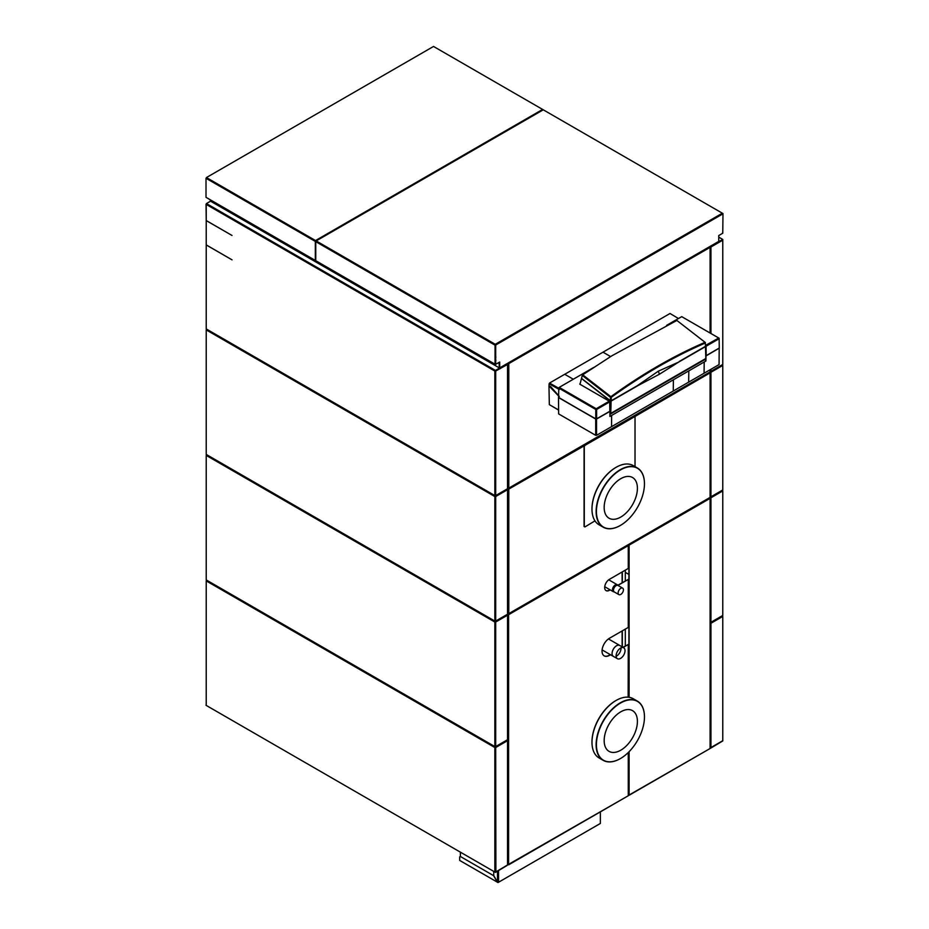 <?xml version="1.0" encoding="UTF-8"?>
<svg xmlns="http://www.w3.org/2000/svg" width="929" height="929" viewBox="0 0 929 929"><rect width="100%" height="100%" fill="white"/><g stroke="black" fill="none" stroke-linecap="round" stroke-linejoin="round"><path stroke-width="1.39" d="M705.901 361.021L706.005 355.923L719.197 348.212L719.058 364.586L596.546 435.318L596.546 419.025L609.889 411.419L609.9 416.447L705.901 361.021L705.006 359.477M610.759 412L609.877 412.499M558.608 395.975L548.969 385.941L549.329 404.626L558.608 409.979M595.698 435.318L558.643 413.916L558.503 397.554L595.698 419.037L595.698 435.318L596.546 435.318M599.391 433.68L713.066 368.047M573.251 422.37L587.488 430.58M601.667 389.53L600.947 389.936M582.297 400.713L581.449 401.2M691.629 349.223L690.816 348.758M692.546 348.793L691.733 348.329M711.451 343.173L710.615 342.685M573.286 379.218L564.727 374.282L549.503 383.062L559.699 388.752M559.792 388.694L560.64 388.206M670.448 313.747L678.449 318.508L670.018 313.491L602.991 352.184L610.608 356.573L602.991 352.196L564.739 374.282M705.471 345.46L718.709 338.005L681.723 316.65L666.581 325.359M593.503 367.559L559.212 387.381L596.197 408.737L609.273 401.189L579.766 384.153L580.265 383.236M587.883 378.835L587.174 379.241M559.27 396.404L550.792 386.731L549.027 385.756L549.085 383.793L559.281 389.483M596.615 418.828L596.615 409.468L609.703 401.909L609.842 411.28L596.615 418.828M558.573 397.345L558.793 388.113L595.779 409.468L595.779 418.828A2018.508 1165.372 0 0 1 563.055 399.993A2018.485 1165.361 0 0 1 558.573 397.345M719.267 347.527L719.139 338.237L682.153 316.894M706.063 346.273L719.139 338.725L719.267 348.015L706.203 355.644L706.063 346.273M698.829 345.054L699.642 345.53M705.959 349.919L705.471 346.064M702.916 344.078L702.231 343.533M606.335 402.884L607.171 403.372M609.738 404.858L610.272 401.014L581.484 378.509L580.091 383.886M609.865 414.067A1.498 0.859 -120 0 0 610.446 414.067A1.498 0.859 -120 0 0 610.759 413.382L609.865 413.893M676.347 363.529A955.686 551.768 120 0 0 679.145 361.811L705.471 346.622L705.819 358.501A1.498 0.859 60 0 1 705.506 359.186L610.446 414.067M705.819 358.501L610.759 413.382L611.108 401.096L637.433 385.907A955.686 551.768 120 0 0 641.265 383.816M582.715 374.817L611.863 355.795L676.869 320.447L705.041 342.313C673.641 355.853 642.253 373.981 610.887 396.683L582.715 374.817M675.627 364.029L659.451 374.213L658.313 371.182L677.926 362.415A272.952 156.943 -0.2 0 1 675.627 364.017M679.192 361.52L705.483 346.343L705.343 343.022C673.978 356.55 642.624 374.654 611.282 397.322L611.166 400.794L637.468 385.605L658.313 371.182M637.468 385.605L639.024 384.885A272.952 156.943 -0.2 0 0 641.8 383.549L659.451 374.213M581.542 378.37L582.274 375.444L610.446 397.31L610.33 400.713L581.542 378.37M705.459 345.751L705.343 342.522L677.171 320.679M702.463 343.44L703.16 343.974M495.691 789.29L495.052 789.65M495.691 793.436L495.052 793.796M495.691 784.889L495.052 785.26M495.052 788.675L495.691 788.303M495.691 857.641L495.052 857.281M628.898 790.265L628.259 790.625M495.052 794.295L495.691 793.923M628.898 790.509L628.259 790.869M495.691 857.885L495.052 857.525M372.483 676.649A23.922 13.807 0 0 0 373.33 676.405M495.052 624.358L495.691 624.729M495.691 624.242L495.052 623.87M495.691 635.715L495.052 636.075L495.691 635.715M399.273 691.373L398.634 691.745L399.273 691.373M397.786 691.257L398.425 690.886M495.052 635.099L495.691 634.739M495.691 631.314L495.052 631.685M395.464 689.179L394.837 689.55M398.007 691.373L398.634 691.013M495.052 635.343L495.691 634.983M495.052 636.818L495.691 636.446M485.913 742.132A49.342 28.485 0 0 0 486.645 741.83M495.052 737.243A49.342 28.485 0 0 0 495.691 736.802M542.629 109.436L315.535 240.553L206.435 177.555L433.529 46.45L543.268 109.808L316.174 240.913L315.965 241.772M319.773 263.012L319.982 263.871M206.644 177.683L315.535 240.797L542.42 109.564M315.326 260.201L315.535 241.285L206.226 178.414M210.244 199.781L210.244 201.001L319.553 264.115L319.553 262.884M315.755 260.689L495.052 364.214L495.052 345.17L315.755 241.645L315.755 260.689L206.435 197.575M206.017 178.287L206.017 197.331L315.326 260.445L315.326 241.401L206.017 178.287M541.363 110.911L318.078 239.821M543.268 109.808L722.356 213.205L495.262 344.311L316.174 240.913M316.383 241.041L495.262 344.554L722.147 213.322M722.356 213.449L722.774 213.937L495.691 345.042L495.691 364.331L499.709 362.02L499.709 367.872L718.756 241.401L718.756 235.548L722.774 233.225L722.565 232.61M706.493 223.332L705.866 222.972M697.191 228.708L696.553 228.337M701.848 226.026L701.209 225.654M722.565 233.342L718.976 235.42M705.866 223.703L705.227 223.332M702.266 225.782L701.627 225.41M722.356 213.205L722.983 213.565L722.774 232.494M319.982 263.139L319.982 264.359L499.279 367.872L499.07 362.38L495.471 364.458L316.174 260.933M495.9 360.545L495.262 360.185M495.052 363.971L495.262 345.042L315.965 241.528M615.044 302.018L614.406 301.646M592.632 289.07L591.994 288.71M710.406 246.231L722.565 239.577L722.565 240.309L710.94 247.021L710.94 333.499M710.94 369.277L710.94 371.298L722.774 364.458L722.774 239.45L710.615 246.104M591.576 288.954L592.214 289.314M613.988 301.89L614.626 302.262M608.913 305.56L608.274 305.188M586.501 292.612L585.862 292.252M613.14 303.109L612.513 302.749M590.728 290.173L590.089 289.813M718.756 237.127L722.565 239.334M688.203 233.167L688.842 233.527M687.994 233.284L688.633 233.655M683.338 235.966L683.976 236.338M709.048 247.009L709.768 246.591M687.355 233.655L687.994 234.015M206.226 204.415L495.052 370.926L495.052 495.935L207.283 329.54M206.226 244.942L232.018 259.841L206.226 244.896L206.226 220.579L232.018 235.467L206.226 220.533L206.017 204.299L494.843 371.043L494.843 495.563L206.226 328.936L206.226 244.896M506.886 364.087L507.524 364.458L507.524 488.735L495.691 495.563L495.691 371.043L507.524 364.458L508.581 365.074M507.106 363.727L495.471 370.683L206.644 203.683M495.262 356.643L495.9 357.015M507.211 363.541L495.471 370.439L206.435 203.556L210.558 201.175M206.226 205.634L206.226 220.045M207.283 455.036L495.052 621.431L495.052 496.423L206.435 330.027M206.226 329.911L206.226 454.432L494.843 621.06L494.843 496.539L206.226 329.911L206.644 329.18M495.691 621.06L507.524 614.22L507.524 489.711L495.691 496.539L495.691 621.06M615.253 426.655L616.101 427.143M614.197 428.246L613.349 427.758M508.581 367.269L507.524 366.653M505.62 365.561L504.993 365.19M608.704 431.416L607.856 430.928L608.704 431.416M508.581 373.621L507.524 373.005L508.581 373.621M500.127 368.732L499.488 368.36L500.127 368.732M504.145 365.678L504.772 366.049M507.524 367.629L508.581 368.244M612.513 428.246L613.349 428.733M722.147 490.315L722.565 491.046M710.093 488.004L710.94 488.491M722.356 490.198L722.774 490.93L710.94 497.77L710.94 622.279L722.774 615.451L722.774 490.93M710.94 608.367L710.093 607.88M628.898 561L628.259 560.64M615.044 553.01L614.406 552.639M508.581 491.546L507.524 490.93M506.468 490.315L505.62 489.827M495.691 484.09L495.052 483.73M628.898 568.083L628.259 567.712M608.913 556.541L608.274 556.181M508.581 498.618L507.524 498.014M500.336 493.856L499.488 493.369M495.691 491.174L495.052 490.814M710.94 613.5L710.093 613.001M495.052 484.218L495.691 484.578M505.202 490.071L506.05 490.558M507.524 491.418L508.581 492.033M613.988 552.883L614.626 553.254M628.259 561.128L628.898 561.488M710.093 608.367L710.94 608.855M495.052 497.154L495.691 497.526L495.052 497.154M507.524 504.354L508.581 504.97L507.524 504.354M602.782 559.351L603.42 559.722L602.782 559.351M625.298 572.357L628.898 574.436L625.298 572.357M495.052 491.789L495.691 492.149M498.641 493.856L499.488 494.344M507.524 498.989L508.581 499.593M607.438 556.668L608.065 557.028M628.05 568.571L628.898 569.059M495.052 746.44L495.052 621.919L206.435 455.524M206.226 455.407L206.226 579.928L494.843 746.556L494.843 622.035L206.226 455.407L206.644 454.676M495.691 746.556L507.524 739.716L507.524 615.207L495.691 622.035L495.691 746.556M722.356 364.702L722.774 365.434L710.94 372.274L710.94 496.794L722.774 489.955L722.774 365.434M722.147 364.818L722.565 365.561M710.94 482.871L710.093 482.383M710.94 488.004L710.093 487.516M710.093 482.871L710.94 483.359M603.838 308.486L603.2 308.114M581.426 295.55L580.788 295.178M585.015 292.74L585.653 293.099M607.438 305.676L608.065 306.047M495.052 618.993L495.691 619.353M497.166 620.212L498.014 620.7M628.259 695.902L628.898 696.262M495.691 622.778L495.052 622.407M722.147 615.811L722.565 616.542M710.94 733.864L710.093 733.376M628.898 686.496L628.259 686.136M495.691 609.587L495.052 609.227M722.356 740.947L710.94 747.531L710.94 623.266L722.774 616.426L722.774 740.947L710.72 747.903L710.093 747.531M722.774 616.426L722.356 615.695M722.356 741.191L710.72 748.147L710.093 747.775M495.052 609.714L495.691 610.074M628.259 686.624L628.898 686.984M710.093 733.864L710.94 734.351M206.435 581.02L495.052 747.415L494.843 871.808L495.471 872.168L507.106 865.213M495.691 858.628L495.052 858.257M206.226 704.194L206.017 705.297L494.843 872.052L494.843 747.531L206.226 580.904L206.226 703.95M206.226 580.904L206.644 580.172M218.06 586.756L218.06 587.488M218.907 587.976L218.907 587.244M222.925 590.298L222.925 589.567M507.106 865.456L495.471 872.412L206.435 705.541M495.691 849.35L495.052 848.978M495.052 852.392L495.691 852.764M495.9 871.925L495.691 747.531L507.524 740.692L507.524 864.969L495.9 871.925M507.524 475.915L508.581 475.3M507.954 613.128L508.581 612.757M507.524 607.508L508.581 606.904M585.978 444.538L508.581 488.979L508.802 613.372M632.486 417.678L709.884 373.005M586.187 444.666L508.802 489.095L508.802 613.616L710.093 497.398L710.093 372.877L632.707 417.806M508.581 484.09L507.524 484.706M507.524 481.28L508.581 480.676M598.996 387.451L598.288 387.869M579.162 398.913L578.326 399.389M550.409 405.253L558.608 410.119M569.442 394.268L570.278 393.78M590.705 381.993L591.425 381.575M710.093 333.012L710.093 247.381L508.802 363.599L508.802 488.12L710.093 371.902L710.093 369.777M709.884 247.509L508.581 363.483L508.802 487.876M584.701 526.824L584.074 526.453L584.074 446.373L584.701 445.27L634.391 416.831L584.922 445.397L584.283 446.489L584.283 526.569L584.922 526.94L594.978 520.867M635.03 466.625L635.03 417.191L634.391 416.831M622.128 646.863L622.128 630.954M622.128 582.727L622.128 571.985M622.128 548.911L622.128 548.18M625.298 546.357L625.298 547.088M625.298 570.151L625.298 580.904M625.298 629.119L625.298 645.969M622.337 646.99L622.337 630.826M622.337 582.611L622.337 571.869M622.337 548.795L622.337 548.064M629.107 697.296L629.107 545.126L710.093 498.374L710.093 748.507L629.107 795.27L629.107 751.677M709.884 748.635L628.259 795.514M628.898 751.898L629.107 795.027M709.884 498.501L628.898 545.009L628.898 697.261M703.532 501.915L703.532 501.184M706.493 500.208L706.493 499.477M507.524 610.934L507.524 861.555M504.993 615.695L504.993 616.67M504.993 741.179L504.993 742.166M628.05 545.741L508.372 614.592L508.581 864.609M609.97 589.752L609.227 590.182A6.724 3.89 -60 0 1 605.975 590.565M628.05 579.557L617.785 585.247M610.295 654.631L609.227 655.247A10.463 6.038 -60 0 1 604.105 655.816M628.05 644.621L622.941 647.327M628.259 752.525L628.259 795.758L508.581 864.853L508.581 614.708L628.259 545.613L628.259 568.443L609.447 579.313A6.724 3.89 -60 0 0 604.686 587.558A6.724 3.89 -60 0 0 609.447 590.298L610.19 589.869M628.143 697.18L628.259 644.505L623.15 647.455M610.504 654.759L609.447 655.363A10.463 6.038 -60 0 1 602.038 651.09A10.463 6.038 -60 0 1 609.447 638.269L628.259 627.412L628.259 579.429L617.913 585.409M628.05 795.874L507.524 864.969M224.33 591.111L224.33 590.379M289.616 628.074L288.977 628.434M225.387 591.715L225.387 590.983M288.559 627.458L287.92 627.83M596.43 511.542A33.967 19.614 120 0 0 632.452 514.759A33.967 19.614 120 0 0 632.452 466.718A33.967 19.614 120 0 0 596.43 511.542M644.459 483.719A34.176 19.73 120 0 0 644.459 483.637A34.176 19.73 120 0 0 637.387 467.984A34.176 19.73 120 0 0 611.05 477.146A34.176 19.73 120 0 0 596.128 511.542A34.176 19.73 120 0 0 603.2 527.184A34.176 19.73 120 0 0 620.375 525.454M637.387 467.984L633.241 465.592A34.176 19.73 120 0 0 606.904 474.754A34.176 19.73 120 0 0 591.982 509.15A34.176 19.73 120 0 0 599.066 524.792L603.2 527.184M615.939 467.415A33.583 19.393 120 0 0 591.982 508.662A33.583 19.393 120 0 0 591.982 508.906M604.164 507.466A23.504 13.575 120 0 0 629.096 509.696A23.504 13.575 120 0 0 629.096 476.449A23.504 13.575 120 0 0 604.164 507.466M674.977 518.405L674.977 517.674M689.237 510.172L689.237 509.44M507.524 505.631L508.581 505.028M514.283 610.446L514.283 611.177M500.034 618.551L500.034 619.527M500.069 744.024L500.069 745.012M628.898 659.88L628.259 660.252M495.691 731.611L495.052 730.624M495.052 730.252L495.691 729.88M495.691 729.764L495.052 728.65M495.691 723.041L495.052 723.401M628.898 646.212L628.259 646.572M614.139 591.843A3.995 2.299 -60 0 1 613.291 591.668A3.995 2.299 -60 0 1 612.745 588.231A3.995 2.299 -60 0 1 617.286 584.747A3.995 2.299 -60 0 1 617.866 585.386M618.911 594.618L614.266 591.936A3.739 2.16 -60 0 1 613.767 588.719A3.739 2.16 -60 0 1 618.006 585.456L622.651 588.138A3.739 2.16 -60 0 1 623.15 591.355A3.739 2.16 -60 0 1 618.911 594.618A3.739 2.16 -60 0 1 618.412 591.401A3.739 2.16 -60 0 1 622.651 588.138M613.732 656.582A6.34 3.658 -60 0 1 613.442 656.443A6.34 3.658 -60 0 1 613.384 656.42A6.34 3.658 -60 0 1 613.326 649.185A6.34 3.658 -60 0 1 619.724 645.434A6.34 3.658 -60 0 1 620.038 645.655M617.471 658.731A6.306 3.635 -60 0 1 617.413 658.707A6.306 3.635 -60 0 1 617.413 651.426A6.306 3.635 -60 0 1 623.719 647.792A6.306 3.635 -60 0 1 623.754 655.015A6.306 3.635 -60 0 1 617.471 658.731M617.413 658.707L613.407 656.385A6.306 3.635 -60 0 1 613.407 656.385A6.306 3.635 -60 0 1 613.349 649.197A6.306 3.635 -60 0 1 619.701 645.469L623.719 647.792M620.99 647.885A6.306 3.635 -60 0 1 616.136 656.292M620.444 758.552A33.967 19.614 120 0 0 641.242 704.937A33.967 19.614 120 0 0 599.646 728.951A33.967 19.614 120 0 0 620.444 758.552M644.459 716.863A34.176 19.73 120 0 0 637.387 701.128A34.176 19.73 120 0 0 620.293 702.823A34.176 19.73 120 0 0 597.962 732.935A34.176 19.73 120 0 0 603.2 760.328A34.176 19.73 120 0 0 620.293 758.633A34.176 19.73 120 0 0 620.375 758.587M637.387 701.128L633.241 698.736A34.176 19.73 120 0 0 616.148 700.431A34.176 19.73 120 0 0 593.828 730.542A34.176 19.73 120 0 0 599.066 757.936L603.2 760.328M615.939 700.547A33.583 19.393 120 0 0 591.982 742.039M620.781 750.202A23.504 13.575 120 0 0 635.181 713.1A23.504 13.575 120 0 0 606.393 729.718A23.504 13.575 120 0 0 620.781 750.202M460.378 856.492L460.378 852.148L460.378 856.492M497.479 881.389L498.176 881.784L498.176 870.856M459.692 856.828L459.692 860.428L497.34 882.155L493.578 875.652L460.319 856.457L459.692 856.828M460.215 860.73L498.014 882.55L599.82 823.768M498.548 870.647L498.548 882.248L600.355 823.466L600.355 811.865M493.729 871.414L493.729 875.571L497.479 882.074L497.479 871.263M495.052 661.75A43.059 23.539 177.4 0 1 495.691 662.656M495.691 678.298A43.059 23.539 177.4 0 1 495.052 679.238M611.619 415.472L611.549 426.666M673.409 379.961L673.235 391.074M688.819 371.008L688.644 382.167M704.205 362.02L704.066 373.261M495.052 725.967L495.691 725.595M628.259 649.057L628.898 648.686M628.898 646.096L628.259 646.468L628.898 646.096M495.691 723.006L495.052 723.366L495.691 723.006M617.286 584.747L608.716 579.801M588.672 568.234L588.034 567.863M613.291 591.668L604.733 586.722M580.683 572.845L580.056 572.473M602.108 649.905L613.384 656.42M608.449 638.931L619.724 645.434M413.277 700.199L413.242 699.444"/></g></svg>
